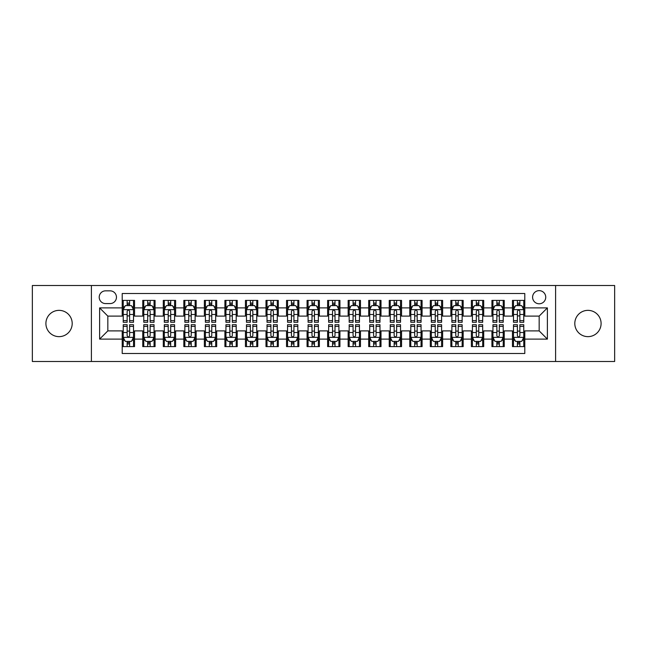 <?xml version="1.0" encoding="UTF-8"?>
<svg xmlns="http://www.w3.org/2000/svg" width="647" height="647" viewBox="0 0 647 647"><rect width="100%" height="100%" fill="white"/><g stroke="black" fill="none" stroke-linecap="round" stroke-linejoin="round"><path stroke-width="0.97" d="M587.945 310.358A13.142 13.142 0 0 0 574.803 323.5A13.142 13.142 0 0 0 587.945 336.642A13.142 13.142 0 0 0 601.095 323.5A13.142 13.142 0 0 0 587.945 310.358M59.055 310.358A13.142 13.142 0 0 0 45.905 323.5A13.142 13.142 0 0 0 59.055 336.642A13.142 13.142 0 0 0 72.197 323.5A13.142 13.142 0 0 0 59.055 310.358M539.169 290.64A6.575 6.575 0 0 0 532.594 297.208A6.575 6.575 0 0 0 539.169 303.783A6.575 6.575 0 0 0 545.736 297.208A6.575 6.575 0 0 0 539.169 290.64M555.595 361.495L614.65 361.495L614.65 285.505L555.595 285.505L555.595 361.495L91.405 361.495L91.405 285.505L32.35 285.505L32.35 361.495L91.405 361.495M524.79 300.394L512.464 300.394L512.464 307.891L504.248 307.891L504.248 316.108L512.464 316.108L512.464 307.891M504.248 307.891L504.248 300.394L491.922 300.394L491.922 307.891L483.713 307.891L483.713 316.108L491.922 316.108L491.922 307.891M483.713 307.891L483.713 300.394L471.388 300.394L471.388 307.891L463.171 307.891L463.171 316.108L471.388 316.108L471.388 307.891M463.171 307.891L463.171 300.394L450.846 300.394L450.846 307.891L442.629 307.891L442.629 316.108L450.846 316.108L450.846 307.891M442.629 307.891L442.629 300.394L430.304 300.394L430.304 307.891L422.087 307.891L422.087 316.108L430.304 316.108L430.304 307.891M422.087 307.891L422.087 300.394L409.769 300.394L409.769 307.891L401.552 307.891L401.552 316.108L409.769 316.108L409.769 307.891M401.552 307.891L401.552 300.394L389.227 300.394L389.227 307.891L381.01 307.891L381.01 316.108L389.227 316.108L389.227 307.891M381.01 307.891L381.01 300.394L368.685 300.394L368.685 307.891L360.468 307.891L360.468 316.108L368.685 316.108L368.685 307.891M360.468 307.891L360.468 300.394L348.151 300.394L348.151 307.891L339.934 307.891L339.934 316.108L348.151 316.108L348.151 307.891M339.934 307.891L339.934 300.394L327.608 300.394L327.608 307.891L319.392 307.891L319.392 316.108L327.608 316.108L327.608 307.891M319.392 307.891L319.392 300.394L307.066 300.394L307.066 307.891L298.849 307.891L298.849 316.108L307.066 316.108L307.066 307.891M298.849 307.891L298.849 300.394L286.532 300.394L286.532 307.891L278.315 307.891L278.315 316.108L286.532 316.108L286.532 307.891M278.315 307.891L278.315 300.394L265.99 300.394L265.99 307.891L257.773 307.891L257.773 316.108L265.99 316.108L265.99 307.891M257.773 307.891L257.773 300.394L245.448 300.394L245.448 307.891L237.231 307.891L237.231 316.108L245.448 316.108L245.448 307.891M237.231 307.891L237.231 300.394L224.913 300.394L224.913 307.891L216.696 307.891L216.696 316.108L224.913 316.108L224.913 307.891M216.696 307.891L216.696 300.394L204.371 300.394L204.371 307.891L196.154 307.891L196.154 316.108L204.371 316.108L204.371 307.891M196.154 307.891L196.154 300.394L183.829 300.394L183.829 307.891L175.612 307.891L175.612 316.108L183.829 316.108L183.829 307.891M175.612 307.891L175.612 300.394L163.287 300.394L163.287 307.891L155.078 307.891L155.078 316.108L163.287 316.108L163.287 307.891M155.078 307.891L155.078 300.394L142.752 300.394L142.752 316.108L134.536 316.108L134.536 300.394L122.21 300.394M122.21 346.606L134.536 346.606L134.536 330.892L142.752 330.892L142.752 346.606L155.078 346.606L155.078 330.892L163.287 330.892L163.287 339.109L155.078 339.109M163.287 339.109L163.287 346.606L175.612 346.606L175.612 330.892L183.829 330.892L183.829 339.109L175.612 339.109M183.829 339.109L183.829 346.606L196.154 346.606L196.154 330.892L204.371 330.892L204.371 339.109L196.154 339.109M204.371 339.109L204.371 346.606L216.696 346.606L216.696 330.892L224.913 330.892L224.913 339.109L216.696 339.109M224.913 339.109L224.913 346.606L237.231 346.606L237.231 330.892L245.448 330.892L245.448 339.109L237.231 339.109M245.448 339.109L245.448 346.606L257.773 346.606L257.773 330.892L265.99 330.892L265.99 339.109L257.773 339.109M265.99 339.109L265.99 346.606L278.315 346.606L278.315 330.892L286.532 330.892L286.532 339.109L278.315 339.109M286.532 339.109L286.532 346.606L298.849 346.606L298.849 330.892L307.066 330.892L307.066 339.109L298.849 339.109M307.066 339.109L307.066 346.606L319.392 346.606L319.392 330.892L327.608 330.892L327.608 339.109L319.392 339.109M327.608 339.109L327.608 346.606L339.934 346.606L339.934 330.892L348.151 330.892L348.151 339.109L339.934 339.109M348.151 339.109L348.151 346.606L360.468 346.606L360.468 330.892L368.685 330.892L368.685 339.109L360.468 339.109M368.685 339.109L368.685 346.606L381.01 346.606L381.01 330.892L389.227 330.892L389.227 339.109L381.01 339.109M389.227 339.109L389.227 346.606L401.552 346.606L401.552 330.892L409.769 330.892L409.769 339.109L401.552 339.109M409.769 339.109L409.769 346.606L422.087 346.606L422.087 330.892L430.304 330.892L430.304 339.109L422.087 339.109M430.304 339.109L430.304 346.606L442.629 346.606L442.629 330.892L450.846 330.892L450.846 339.109L442.629 339.109M450.846 339.109L450.846 346.606L463.171 346.606L463.171 330.892L471.388 330.892L471.388 339.109L463.171 339.109M471.388 339.109L471.388 346.606L483.713 346.606L483.713 330.892L491.922 330.892L491.922 339.109L483.713 339.109M491.922 339.109L491.922 346.606L504.248 346.606L504.248 330.892L512.464 330.892L512.464 339.109L504.248 339.109M105.574 303.58L110.095 303.58A6.365 6.365 0 0 0 116.46 297.208A6.365 6.365 0 0 0 110.095 290.843L105.574 290.843A6.365 6.365 0 0 0 99.209 297.208A6.365 6.365 0 0 0 105.574 303.58M555.595 285.505L91.405 285.505M524.79 307.891L524.79 293.512L122.21 293.512L122.21 316.108L107.831 316.108L107.831 330.892L122.21 330.892L122.21 353.488L524.79 353.488L524.79 330.892L539.169 330.892L539.169 316.108L524.79 316.108L524.79 307.891L547.386 307.891L547.386 339.109L524.79 339.109M122.21 339.109L99.614 339.109L99.614 307.891L122.21 307.891M512.464 339.109L512.464 346.606L524.79 346.606M122.21 305.53L123.237 305.53M127.144 305.53L129.602 305.53M133.508 305.53L134.536 305.53M122.21 315.898L123.237 315.898M127.144 315.898L129.602 315.898M133.508 315.898L134.536 315.898M122.21 331.102L123.237 331.102M127.144 331.102L129.602 331.102M133.508 331.102L134.536 331.102M122.21 341.47L123.237 341.47M127.144 341.47L129.602 341.47M133.508 341.47L134.536 341.47M142.752 315.898L143.78 315.898M147.678 315.898L150.144 315.898M154.051 315.898L155.078 315.898M142.752 305.53L143.78 305.53M147.678 305.53L150.144 305.53M154.051 305.53L155.078 305.53M142.752 331.102L143.78 331.102M147.678 331.102L150.144 331.102M154.051 331.102L155.078 331.102M142.752 341.47L143.78 341.47M147.678 341.47L150.144 341.47M154.051 341.47L155.078 341.47M163.287 331.102L164.314 331.102M168.22 331.102L170.687 331.102M174.585 331.102L175.612 331.102M163.287 341.47L164.314 341.47M168.22 341.47L170.687 341.47M174.585 341.47L175.612 341.47M163.287 305.53L164.314 305.53M168.22 305.53L170.687 305.53M174.585 305.53L175.612 305.53M163.287 315.898L164.314 315.898M168.22 315.898L170.687 315.898M174.585 315.898L175.612 315.898M183.829 331.102L184.856 331.102M188.762 331.102L191.221 331.102M195.127 331.102L196.154 331.102M183.829 341.47L184.856 341.47M188.762 341.47L191.221 341.47M195.127 341.47L196.154 341.47M183.829 305.53L184.856 305.53M188.762 305.53L191.221 305.53M195.127 305.53L196.154 305.53M183.829 315.898L184.856 315.898M188.762 315.898L191.221 315.898M195.127 315.898L196.154 315.898M204.371 331.102L205.398 331.102M209.296 331.102L211.763 331.102M215.669 331.102L216.696 331.102M204.371 341.47L205.398 341.47M209.296 341.47L211.763 341.47M215.669 341.47L216.696 341.47M204.371 305.53L205.398 305.53M209.296 305.53L211.763 305.53M215.669 305.53L216.696 305.53M204.371 315.898L205.398 315.898M209.296 315.898L211.763 315.898M215.669 315.898L216.696 315.898M224.913 331.102L225.94 331.102M229.839 331.102L232.305 331.102M236.204 331.102L237.231 331.102M224.913 341.47L225.94 341.47M229.839 341.47L232.305 341.47M236.204 341.47L237.231 341.47M224.913 305.53L225.94 305.53M229.839 305.53L232.305 305.53M236.204 305.53L237.231 305.53M224.913 315.898L225.94 315.898M229.839 315.898L232.305 315.898M236.204 315.898L237.231 315.898M245.448 331.102L246.475 331.102M250.381 331.102L252.84 331.102M256.746 331.102L257.773 331.102M245.448 341.47L246.475 341.47M250.381 341.47L252.84 341.47M256.746 341.47L257.773 341.47M245.448 305.53L246.475 305.53M250.381 305.53L252.84 305.53M256.746 305.53L257.773 305.53M245.448 315.898L246.475 315.898M250.381 315.898L252.84 315.898M256.746 315.898L257.773 315.898M265.99 331.102L267.017 331.102M270.915 331.102L273.382 331.102M277.288 331.102L278.315 331.102M265.99 341.47L267.017 341.47M270.915 341.47L273.382 341.47M277.288 341.47L278.315 341.47M265.99 305.53L267.017 305.53M270.915 305.53L273.382 305.53M277.288 305.53L278.315 305.53M265.99 315.898L267.017 315.898M270.915 315.898L273.382 315.898M277.288 315.898L278.315 315.898M286.532 331.102L287.559 331.102M291.457 331.102L293.924 331.102M297.822 331.102L298.849 331.102M286.532 341.47L287.559 341.47M291.457 341.47L293.924 341.47M297.822 341.47L298.849 341.47M286.532 305.53L287.559 305.53M291.457 305.53L293.924 305.53M297.822 305.53L298.849 305.53M286.532 315.898L287.559 315.898M291.457 315.898L293.924 315.898M297.822 315.898L298.849 315.898M307.066 331.102L308.093 331.102M312 331.102L314.466 331.102M318.364 331.102L319.392 331.102M307.066 341.47L308.093 341.47M312 341.47L314.466 341.47M318.364 341.47L319.392 341.47M307.066 305.53L308.093 305.53M312 305.53L314.466 305.53M318.364 305.53L319.392 305.53M307.066 315.898L308.093 315.898M312 315.898L314.466 315.898M318.364 315.898L319.392 315.898M327.608 331.102L328.636 331.102M332.534 331.102L335 331.102M338.907 331.102L339.934 331.102M327.608 341.47L328.636 341.47M332.534 341.47L335 341.47M338.907 341.47L339.934 341.47M327.608 305.53L328.636 305.53M332.534 305.53L335 305.53M338.907 305.53L339.934 305.53M327.608 315.898L328.636 315.898M332.534 315.898L335 315.898M338.907 315.898L339.934 315.898M348.151 331.102L349.178 331.102M353.076 331.102L355.543 331.102M359.441 331.102L360.468 331.102M348.151 341.47L349.178 341.47M353.076 341.47L355.543 341.47M359.441 341.47L360.468 341.47M348.151 305.53L349.178 305.53M353.076 305.53L355.543 305.53M359.441 305.53L360.468 305.53M348.151 315.898L349.178 315.898M353.076 315.898L355.543 315.898M359.441 315.898L360.468 315.898M368.685 331.102L369.712 331.102M373.618 331.102L376.085 331.102M379.983 331.102L381.01 331.102M368.685 341.47L369.712 341.47M373.618 341.47L376.085 341.47M379.983 341.47L381.01 341.47M368.685 305.53L369.712 305.53M373.618 305.53L376.085 305.53M379.983 305.53L381.01 305.53M368.685 315.898L369.712 315.898M373.618 315.898L376.085 315.898M379.983 315.898L381.01 315.898M389.227 331.102L390.254 331.102M394.16 331.102L396.619 331.102M400.525 331.102L401.552 331.102M389.227 341.47L390.254 341.47M394.16 341.47L396.619 341.47M400.525 341.47L401.552 341.47M389.227 305.53L390.254 305.53M394.16 305.53L396.619 305.53M400.525 305.53L401.552 305.53M389.227 315.898L390.254 315.898M394.16 315.898L396.619 315.898M400.525 315.898L401.552 315.898M409.769 331.102L410.796 331.102M414.695 331.102L417.161 331.102M421.06 331.102L422.087 331.102M409.769 341.47L410.796 341.47M414.695 341.47L417.161 341.47M421.06 341.47L422.087 341.47M409.769 305.53L410.796 305.53M414.695 305.53L417.161 305.53M421.06 305.53L422.087 305.53M409.769 315.898L410.796 315.898M414.695 315.898L417.161 315.898M421.06 315.898L422.087 315.898M430.304 331.102L431.331 331.102M435.237 331.102L437.704 331.102M441.602 331.102L442.629 331.102M430.304 341.47L431.331 341.47M435.237 341.47L437.704 341.47M441.602 341.47L442.629 341.47M430.304 305.53L431.331 305.53M435.237 305.53L437.704 305.53M441.602 305.53L442.629 305.53M430.304 315.898L431.331 315.898M435.237 315.898L437.704 315.898M441.602 315.898L442.629 315.898M450.846 331.102L451.873 331.102M455.779 331.102L458.238 331.102M462.144 331.102L463.171 331.102M450.846 341.47L451.873 341.47M455.779 341.47L458.238 341.47M462.144 341.47L463.171 341.47M450.846 305.53L451.873 305.53M455.779 305.53L458.238 305.53M462.144 305.53L463.171 305.53M450.846 315.898L451.873 315.898M455.779 315.898L458.238 315.898M462.144 315.898L463.171 315.898M471.388 331.102L472.415 331.102M476.313 331.102L478.78 331.102M482.686 331.102L483.713 331.102M471.388 341.47L472.415 341.47M476.313 341.47L478.78 341.47M482.686 341.47L483.713 341.47M471.388 305.53L472.415 305.53M476.313 305.53L478.78 305.53M482.686 305.53L483.713 305.53M471.388 315.898L472.415 315.898M476.313 315.898L478.78 315.898M482.686 315.898L483.713 315.898M491.922 331.102L492.949 331.102M496.856 331.102L499.322 331.102M503.22 331.102L504.248 331.102M491.922 341.47L492.949 341.47M496.856 341.47L499.322 341.47M503.22 341.47L504.248 341.47M491.922 305.53L492.949 305.53M496.856 305.53L499.322 305.53M503.22 305.53L504.248 305.53M491.922 315.898L492.949 315.898M496.856 315.898L499.322 315.898M503.22 315.898L504.248 315.898M512.464 331.102L513.492 331.102M517.398 331.102L519.856 331.102M523.763 331.102L524.79 331.102M512.464 341.47L513.492 341.47M517.398 341.47L519.856 341.47M523.763 341.47L524.79 341.47M512.464 305.53L513.492 305.53M517.398 305.53L519.856 305.53M523.763 305.53L524.79 305.53M512.464 315.898L513.492 315.898M517.398 315.898L519.856 315.898M523.763 315.898L524.79 315.898M107.831 316.108L99.614 307.891M107.831 330.892L99.614 339.109M547.386 307.891L539.169 316.108M547.386 339.109L539.169 330.892M129.602 303.063L127.144 303.063M133.508 320.597L129.602 320.597L129.602 322.271L133.508 322.271L133.508 309.735L131.454 305.627L125.292 305.627L123.237 309.735L123.237 322.271L127.144 322.271L127.144 320.597L123.237 320.597M123.237 309.735L123.237 300.394M133.508 309.735L133.508 300.394M127.144 305.627L127.144 300.394M129.602 300.394L129.602 305.627M129.602 320.597L129.602 311.28C128.785 309.695 127.96 309.695 127.144 311.28L127.144 320.597M127.144 343.937L129.602 343.937M123.237 326.403L127.144 326.403L127.144 324.729L123.237 324.729L123.237 337.265L125.292 341.373L131.454 341.373L133.508 337.265L133.508 324.729L129.602 324.729L129.602 326.403L133.508 326.403M133.508 337.265L133.508 346.606M123.237 337.265L123.237 346.606M129.602 341.373L129.602 346.606M127.144 346.606L127.144 341.373M127.144 326.403L127.144 335.72C127.96 337.305 128.785 337.305 129.602 335.72L129.602 326.403M150.144 303.063L147.678 303.063M154.051 320.597L150.144 320.597L150.144 322.271L154.051 322.271L154.051 309.735L151.996 305.627L145.834 305.627L143.78 309.735L143.78 322.271L147.678 322.271L147.678 320.597L143.78 320.597M143.78 309.735L143.78 300.394M154.051 309.735L154.051 300.394M147.678 305.627L147.678 300.394M150.144 300.394L150.144 305.627M150.144 320.597L150.144 311.28C149.328 309.695 148.503 309.695 147.678 311.28L147.678 320.597M170.687 303.063L168.22 303.063M174.585 320.597L170.687 320.597L170.687 322.271L174.585 322.271L174.585 309.735L172.531 305.627L166.368 305.627L164.314 309.735L164.314 322.271L168.22 322.271L168.22 320.597L164.314 320.597M164.314 309.735L164.314 300.394M174.585 309.735L174.585 300.394M168.22 305.627L168.22 300.394M170.687 300.394L170.687 305.627M170.687 320.597L170.687 311.28C169.862 309.695 169.045 309.695 168.22 311.28L168.22 320.597M191.221 303.063L188.762 303.063M195.127 320.597L191.221 320.597L191.221 322.271L195.127 322.271L195.127 309.735L193.073 305.627L186.91 305.627L184.856 309.735L184.856 322.271L188.762 322.271L188.762 320.597L184.856 320.597M184.856 309.735L184.856 300.394M195.127 309.735L195.127 300.394M188.762 305.627L188.762 300.394M191.221 300.394L191.221 305.627M191.221 320.597L191.221 311.28C190.404 309.695 189.579 309.695 188.762 311.28L188.762 320.597M211.763 303.063L209.296 303.063M215.669 320.597L211.763 320.597L211.763 322.271L215.669 322.271L215.669 309.735L213.615 305.627L207.452 305.627L205.398 309.735L205.398 322.271L209.296 322.271L209.296 320.597L205.398 320.597M205.398 309.735L205.398 300.394M215.669 309.735L215.669 300.394M209.296 305.627L209.296 300.394M211.763 300.394L211.763 305.627M211.763 320.597L211.763 311.28C210.946 309.695 210.121 309.695 209.296 311.28L209.296 320.597M147.678 343.937L150.144 343.937M143.78 326.403L147.678 326.403L147.678 324.729L143.78 324.729L143.78 337.265L145.834 341.373L151.996 341.373L154.051 337.265L154.051 324.729L150.144 324.729L150.144 326.403L154.051 326.403M154.051 337.265L154.051 346.606M143.78 337.265L143.78 346.606M150.144 341.373L150.144 346.606M147.678 346.606L147.678 341.373M147.678 326.403L147.678 335.72C148.503 337.305 149.32 337.305 150.144 335.72L150.144 326.403M168.22 343.937L170.687 343.937M164.314 326.403L168.22 326.403L168.22 324.729L164.314 324.729L164.314 337.265L166.368 341.373L172.531 341.373L174.585 337.265L174.585 324.729L170.687 324.729L170.687 326.403L174.585 326.403M174.585 337.265L174.585 346.606M164.314 337.265L164.314 346.606M170.687 341.373L170.687 346.606M168.22 346.606L168.22 341.373M168.22 326.403L168.22 335.72C169.037 337.305 169.862 337.305 170.687 335.72L170.687 326.403M188.762 343.937L191.221 343.937M184.856 326.403L188.762 326.403L188.762 324.729L184.856 324.729L184.856 337.265L186.91 341.373L193.073 341.373L195.127 337.265L195.127 324.729L191.221 324.729L191.221 326.403L195.127 326.403M195.127 337.265L195.127 346.606M184.856 337.265L184.856 346.606M191.221 341.373L191.221 346.606M188.762 346.606L188.762 341.373M188.762 326.403L188.762 335.72C189.579 337.305 190.404 337.305 191.221 335.72L191.221 326.403M209.296 343.937L211.763 343.937M205.398 326.403L209.296 326.403L209.296 324.729L205.398 324.729L205.398 337.265L207.452 341.373L213.615 341.373L215.669 337.265L215.669 324.729L211.763 324.729L211.763 326.403L215.669 326.403M215.669 337.265L215.669 346.606M205.398 337.265L205.398 346.606M211.763 341.373L211.763 346.606M209.296 346.606L209.296 341.373M209.296 326.403L209.296 335.72C210.121 337.305 210.938 337.305 211.763 335.72L211.763 326.403M232.305 303.063L229.839 303.063M236.204 320.597L232.305 320.597L232.305 322.271L236.204 322.271L236.204 309.735L234.149 305.627L227.987 305.627L225.94 309.735L225.94 322.271L229.839 322.271L229.839 320.597L225.94 320.597M225.94 309.735L225.94 300.394M236.204 309.735L236.204 300.394M229.839 305.627L229.839 300.394M232.305 300.394L232.305 305.627M232.305 320.597L232.305 311.28C231.48 309.695 230.664 309.695 229.839 311.28L229.839 320.597M229.839 343.937L232.305 343.937M225.94 326.403L229.839 326.403L229.839 324.729L225.94 324.729L225.94 337.265L227.987 341.373L234.149 341.373L236.204 337.265L236.204 324.729L232.305 324.729L232.305 326.403L236.204 326.403M236.204 337.265L236.204 346.606M225.94 337.265L225.94 346.606M232.305 341.373L232.305 346.606M229.839 346.606L229.839 341.373M229.839 326.403L229.839 335.72C230.655 337.305 231.48 337.305 232.305 335.72L232.305 326.403M252.84 303.063L250.381 303.063M256.746 320.597L252.84 320.597L252.84 322.271L256.746 322.271L256.746 309.735L254.692 305.627L248.529 305.627L246.475 309.735L246.475 322.271L250.381 322.271L250.381 320.597L246.475 320.597M246.475 309.735L246.475 300.394M256.746 309.735L256.746 300.394M250.381 305.627L250.381 300.394M252.84 300.394L252.84 305.627M252.84 320.597L252.84 311.28C252.023 309.695 251.198 309.695 250.381 311.28L250.381 320.597M250.381 343.937L252.84 343.937M246.475 326.403L250.381 326.403L250.381 324.729L246.475 324.729L246.475 337.265L248.529 341.373L254.692 341.373L256.746 337.265L256.746 324.729L252.84 324.729L252.84 326.403L256.746 326.403M256.746 337.265L256.746 346.606M246.475 337.265L246.475 346.606M252.84 341.373L252.84 346.606M250.381 346.606L250.381 341.373M250.381 326.403L250.381 335.72C251.198 337.305 252.023 337.305 252.84 335.72L252.84 326.403M273.382 303.063L270.915 303.063M277.288 320.597L273.382 320.597L273.382 322.271L277.288 322.271L277.288 309.735L275.234 305.627L269.071 305.627L267.017 309.735L267.017 322.271L270.915 322.271L270.915 320.597L267.017 320.597M267.017 309.735L267.017 300.394M277.288 309.735L277.288 300.394M270.915 305.627L270.915 300.394M273.382 300.394L273.382 305.627M273.382 320.597L273.382 311.28C272.565 309.695 271.74 309.695 270.915 311.28L270.915 320.597M270.915 343.937L273.382 343.937M267.017 326.403L270.915 326.403L270.915 324.729L267.017 324.729L267.017 337.265L269.071 341.373L275.234 341.373L277.288 337.265L277.288 324.729L273.382 324.729L273.382 326.403L277.288 326.403M277.288 337.265L277.288 346.606M267.017 337.265L267.017 346.606M273.382 341.373L273.382 346.606M270.915 346.606L270.915 341.373M270.915 326.403L270.915 335.72C271.74 337.305 272.557 337.305 273.382 335.72L273.382 326.403M293.924 303.063L291.457 303.063M297.822 320.597L293.924 320.597L293.924 322.271L297.822 322.271L297.822 309.735L295.768 305.627L289.613 305.627L287.559 309.735L287.559 322.271L291.457 322.271L291.457 320.597L287.559 320.597M287.559 309.735L287.559 300.394M297.822 309.735L297.822 300.394M291.457 305.627L291.457 300.394M293.924 300.394L293.924 305.627M293.924 320.597L293.924 311.28C293.099 309.695 292.282 309.695 291.457 311.28L291.457 320.597M291.457 343.937L293.924 343.937M287.559 326.403L291.457 326.403L291.457 324.729L287.559 324.729L287.559 337.265L289.613 341.373L295.768 341.373L297.822 337.265L297.822 324.729L293.924 324.729L293.924 326.403L297.822 326.403M297.822 337.265L297.822 346.606M287.559 337.265L287.559 346.606M293.924 341.373L293.924 346.606M291.457 346.606L291.457 341.373M291.457 326.403L291.457 335.72C292.282 337.305 293.099 337.305 293.924 335.72L293.924 326.403M314.466 303.063L312 303.063M318.364 320.597L314.466 320.597L314.466 322.271L318.364 322.271L318.364 309.735L316.31 305.627L310.148 305.627L308.093 309.735L308.093 322.271L312 322.271L312 320.597L308.093 320.597M308.093 309.735L308.093 300.394M318.364 309.735L318.364 300.394M312 305.627L312 300.394M314.466 300.394L314.466 305.627M314.466 320.597L314.466 311.28C313.641 309.695 312.825 309.695 312 311.28L312 320.597M312 343.937L314.466 343.937M308.093 326.403L312 326.403L312 324.729L308.093 324.729L308.093 337.265L310.148 341.373L316.31 341.373L318.364 337.265L318.364 324.729L314.466 324.729L314.466 326.403L318.364 326.403M318.364 337.265L318.364 346.606M308.093 337.265L308.093 346.606M314.466 341.373L314.466 346.606M312 346.606L312 341.373M312 326.403L312 335.72C312.816 337.305 313.641 337.305 314.466 335.72L314.466 326.403M335 303.063L332.534 303.063M338.907 320.597L335 320.597L335 322.271L338.907 322.271L338.907 309.735L336.852 305.627L330.69 305.627L328.636 309.735L328.636 322.271L332.534 322.271L332.534 320.597L328.636 320.597M328.636 309.735L328.636 300.394M338.907 309.735L338.907 300.394M332.534 305.627L332.534 300.394M335 300.394L335 305.627M335 320.597L335 311.28C334.184 309.695 333.359 309.695 332.534 311.28L332.534 320.597M332.534 343.937L335 343.937M328.636 326.403L332.534 326.403L332.534 324.729L328.636 324.729L328.636 337.265L330.69 341.373L336.852 341.373L338.907 337.265L338.907 324.729L335 324.729L335 326.403L338.907 326.403M338.907 337.265L338.907 346.606M328.636 337.265L328.636 346.606M335 341.373L335 346.606M332.534 346.606L332.534 341.373M332.534 326.403L332.534 335.72C333.359 337.305 334.175 337.305 335 335.72L335 326.403M355.543 303.063L353.076 303.063M359.441 320.597L355.543 320.597L355.543 322.271L359.441 322.271L359.441 309.735L357.387 305.627L351.232 305.627L349.178 309.735L349.178 322.271L353.076 322.271L353.076 320.597L349.178 320.597M349.178 309.735L349.178 300.394M359.441 309.735L359.441 300.394M353.076 305.627L353.076 300.394M355.543 300.394L355.543 305.627M355.543 320.597L355.543 311.28C354.718 309.695 353.901 309.695 353.076 311.28L353.076 320.597M353.076 343.937L355.543 343.937M349.178 326.403L353.076 326.403L353.076 324.729L349.178 324.729L349.178 337.265L351.232 341.373L357.387 341.373L359.441 337.265L359.441 324.729L355.543 324.729L355.543 326.403L359.441 326.403M359.441 337.265L359.441 346.606M349.178 337.265L349.178 346.606M355.543 341.373L355.543 346.606M353.076 346.606L353.076 341.373M353.076 326.403L353.076 335.72C353.901 337.305 354.718 337.305 355.543 335.72L355.543 326.403M376.085 303.063L373.618 303.063M379.983 320.597L376.085 320.597L376.085 322.271L379.983 322.271L379.983 309.735L377.929 305.627L371.766 305.627L369.712 309.735L369.712 322.271L373.618 322.271L373.618 320.597L369.712 320.597M369.712 309.735L369.712 300.394M379.983 309.735L379.983 300.394M373.618 305.627L373.618 300.394M376.085 300.394L376.085 305.627M376.085 320.597L376.085 311.28C375.26 309.695 374.443 309.695 373.618 311.28L373.618 320.597M373.618 343.937L376.085 343.937M369.712 326.403L373.618 326.403L373.618 324.729L369.712 324.729L369.712 337.265L371.766 341.373L377.929 341.373L379.983 337.265L379.983 324.729L376.085 324.729L376.085 326.403L379.983 326.403M379.983 337.265L379.983 346.606M369.712 337.265L369.712 346.606M376.085 341.373L376.085 346.606M373.618 346.606L373.618 341.373M373.618 326.403L373.618 335.72C374.435 337.305 375.26 337.305 376.085 335.72L376.085 326.403M396.619 303.063L394.16 303.063M400.525 320.597L396.619 320.597L396.619 322.271L400.525 322.271L400.525 309.735L398.471 305.627L392.308 305.627L390.254 309.735L390.254 322.271L394.16 322.271L394.16 320.597L390.254 320.597M390.254 309.735L390.254 300.394M400.525 309.735L400.525 300.394M394.16 305.627L394.16 300.394M396.619 300.394L396.619 305.627M396.619 320.597L396.619 311.28C395.802 309.695 394.977 309.695 394.16 311.28L394.16 320.597M394.16 343.937L396.619 343.937M390.254 326.403L394.16 326.403L394.16 324.729L390.254 324.729L390.254 337.265L392.308 341.373L398.471 341.373L400.525 337.265L400.525 324.729L396.619 324.729L396.619 326.403L400.525 326.403M400.525 337.265L400.525 346.606M390.254 337.265L390.254 346.606M396.619 341.373L396.619 346.606M394.16 346.606L394.16 341.373M394.16 326.403L394.16 335.72C394.977 337.305 395.802 337.305 396.619 335.72L396.619 326.403M417.161 303.063L414.695 303.063M421.06 320.597L417.161 320.597L417.161 322.271L421.06 322.271L421.06 309.735L419.013 305.627L412.851 305.627L410.796 309.735L410.796 322.271L414.695 322.271L414.695 320.597L410.796 320.597M410.796 309.735L410.796 300.394M421.06 309.735L421.06 300.394M414.695 305.627L414.695 300.394M417.161 300.394L417.161 305.627M417.161 320.597L417.161 311.28C416.344 309.695 415.52 309.695 414.695 311.28L414.695 320.597M414.695 343.937L417.161 343.937M410.796 326.403L414.695 326.403L414.695 324.729L410.796 324.729L410.796 337.265L412.851 341.373L419.013 341.373L421.06 337.265L421.06 324.729L417.161 324.729L417.161 326.403L421.06 326.403M421.06 337.265L421.06 346.606M410.796 337.265L410.796 346.606M417.161 341.373L417.161 346.606M414.695 346.606L414.695 341.373M414.695 326.403L414.695 335.72C415.52 337.305 416.336 337.305 417.161 335.72L417.161 326.403M437.704 303.063L435.237 303.063M441.602 320.597L437.704 320.597L437.704 322.271L441.602 322.271L441.602 309.735L439.548 305.627L433.385 305.627L431.331 309.735L431.331 322.271L435.237 322.271L435.237 320.597L431.331 320.597M431.331 309.735L431.331 300.394M441.602 309.735L441.602 300.394M435.237 305.627L435.237 300.394M437.704 300.394L437.704 305.627M437.704 320.597L437.704 311.28C436.879 309.695 436.062 309.695 435.237 311.28L435.237 320.597M435.237 343.937L437.704 343.937M431.331 326.403L435.237 326.403L435.237 324.729L431.331 324.729L431.331 337.265L433.385 341.373L439.548 341.373L441.602 337.265L441.602 324.729L437.704 324.729L437.704 326.403L441.602 326.403M441.602 337.265L441.602 346.606M431.331 337.265L431.331 346.606M437.704 341.373L437.704 346.606M435.237 346.606L435.237 341.373M435.237 326.403L435.237 335.72C436.054 337.305 436.879 337.305 437.704 335.72L437.704 326.403M458.238 303.063L455.779 303.063M462.144 320.597L458.238 320.597L458.238 322.271L462.144 322.271L462.144 309.735L460.09 305.627L453.927 305.627L451.873 309.735L451.873 322.271L455.779 322.271L455.779 320.597L451.873 320.597M451.873 309.735L451.873 300.394M462.144 309.735L462.144 300.394M455.779 305.627L455.779 300.394M458.238 300.394L458.238 305.627M458.238 320.597L458.238 311.28C457.421 309.695 456.596 309.695 455.779 311.28L455.779 320.597M455.779 343.937L458.238 343.937M451.873 326.403L455.779 326.403L455.779 324.729L451.873 324.729L451.873 337.265L453.927 341.373L460.09 341.373L462.144 337.265L462.144 324.729L458.238 324.729L458.238 326.403L462.144 326.403M462.144 337.265L462.144 346.606M451.873 337.265L451.873 346.606M458.238 341.373L458.238 346.606M455.779 346.606L455.779 341.373M455.779 326.403L455.779 335.72C456.596 337.305 457.421 337.305 458.238 335.72L458.238 326.403M478.78 303.063L476.313 303.063M482.686 320.597L478.78 320.597L478.78 322.271L482.686 322.271L482.686 309.735L480.632 305.627L474.469 305.627L472.415 309.735L472.415 322.271L476.313 322.271L476.313 320.597L472.415 320.597M472.415 309.735L472.415 300.394M482.686 309.735L482.686 300.394M476.313 305.627L476.313 300.394M478.78 300.394L478.78 305.627M478.78 320.597L478.78 311.28C477.963 309.695 477.138 309.695 476.313 311.28L476.313 320.597M476.313 343.937L478.78 343.937M472.415 326.403L476.313 326.403L476.313 324.729L472.415 324.729L472.415 337.265L474.469 341.373L480.632 341.373L482.686 337.265L482.686 324.729L478.78 324.729L478.78 326.403L482.686 326.403M482.686 337.265L482.686 346.606M472.415 337.265L472.415 346.606M478.78 341.373L478.78 346.606M476.313 346.606L476.313 341.373M476.313 326.403L476.313 335.72C477.138 337.305 477.955 337.305 478.78 335.72L478.78 326.403M499.322 303.063L496.856 303.063M503.22 320.597L499.322 320.597L499.322 322.271L503.22 322.271L503.22 309.735L501.166 305.627L495.004 305.627L492.949 309.735L492.949 322.271L496.856 322.271L496.856 320.597L492.949 320.597M492.949 309.735L492.949 300.394M503.22 309.735L503.22 300.394M496.856 305.627L496.856 300.394M499.322 300.394L499.322 305.627M499.322 320.597L499.322 311.28C498.497 309.695 497.68 309.695 496.856 311.28L496.856 320.597M496.856 343.937L499.322 343.937M492.949 326.403L496.856 326.403L496.856 324.729L492.949 324.729L492.949 337.265L495.004 341.373L501.166 341.373L503.22 337.265L503.22 324.729L499.322 324.729L499.322 326.403L503.22 326.403M503.22 337.265L503.22 346.606M492.949 337.265L492.949 346.606M499.322 341.373L499.322 346.606M496.856 346.606L496.856 341.373M496.856 326.403L496.856 335.72C497.672 337.305 498.497 337.305 499.322 335.72L499.322 326.403M519.856 303.063L517.398 303.063M523.763 320.597L519.856 320.597L519.856 322.271L523.763 322.271L523.763 309.735L521.708 305.627L515.546 305.627L513.492 309.735L513.492 322.271L517.398 322.271L517.398 320.597L513.492 320.597M513.492 309.735L513.492 300.394M523.763 309.735L523.763 300.394M517.398 305.627L517.398 300.394M519.856 300.394L519.856 305.627M519.856 320.597L519.856 311.28C519.04 309.695 518.215 309.695 517.398 311.28L517.398 320.597M517.398 343.937L519.856 343.937M513.492 326.403L517.398 326.403L517.398 324.729L513.492 324.729L513.492 337.265L515.546 341.373L521.708 341.373L523.763 337.265L523.763 324.729L519.856 324.729L519.856 326.403L523.763 326.403M523.763 337.265L523.763 346.606M513.492 337.265L513.492 346.606M519.856 341.373L519.856 346.606M517.398 346.606L517.398 341.373M517.398 326.403L517.398 335.72C518.215 337.305 519.04 337.305 519.856 335.72L519.856 326.403M142.752 339.109L134.536 339.109M142.752 307.891L134.536 307.891M133.46 309.638L123.286 309.638M123.237 306.759L124.725 306.759M132.02 306.759L133.508 306.759M127.144 314.499L123.237 314.499M133.508 314.499L129.602 314.499M129.602 304.373L127.144 304.373M123.286 337.362L133.46 337.362M133.508 340.241L132.02 340.241M124.725 340.241L123.237 340.241M129.602 332.501L133.508 332.501M123.237 332.501L127.144 332.501M127.144 342.627L129.602 342.627M153.994 309.638L143.828 309.638M143.78 306.759L145.268 306.759M152.563 306.759L154.051 306.759M147.678 314.499L143.78 314.499M154.051 314.499L150.144 314.499M150.144 304.373L147.678 304.373M174.536 309.638L164.37 309.638M164.314 306.759L165.81 306.759M173.097 306.759L174.585 306.759M168.22 314.499L164.314 314.499M174.585 314.499L170.687 314.499M170.687 304.373L168.22 304.373M195.079 309.638L184.905 309.638M184.856 306.759L186.344 306.759M193.639 306.759L195.127 306.759M188.762 314.499L184.856 314.499M195.127 314.499L191.221 314.499M191.221 304.373L188.762 304.373M215.613 309.638L205.447 309.638M205.398 306.759L206.886 306.759M214.181 306.759L215.669 306.759M209.296 314.499L205.398 314.499M215.669 314.499L211.763 314.499M211.763 304.373L209.296 304.373M143.828 337.362L153.994 337.362M154.051 340.241L152.563 340.241M145.268 340.241L143.78 340.241M150.144 332.501L154.051 332.501M143.78 332.501L147.678 332.501M147.678 342.627L150.144 342.627M164.37 337.362L174.536 337.362M174.585 340.241L173.097 340.241M165.81 340.241L164.314 340.241M170.687 332.501L174.585 332.501M164.314 332.501L168.22 332.501M168.22 342.627L170.687 342.627M184.905 337.362L195.079 337.362M195.127 340.241L193.639 340.241M186.344 340.241L184.856 340.241M191.221 332.501L195.127 332.501M184.856 332.501L188.762 332.501M188.762 342.627L191.221 342.627M205.447 337.362L215.613 337.362M215.669 340.241L214.181 340.241M206.886 340.241L205.398 340.241M211.763 332.501L215.669 332.501M205.398 332.501L209.296 332.501M209.296 342.627L211.763 342.627M236.155 309.638L225.989 309.638M225.94 306.759L227.429 306.759M234.715 306.759L236.204 306.759M229.839 314.499L225.94 314.499M236.204 314.499L232.305 314.499M232.305 304.373L229.839 304.373M225.989 337.362L236.155 337.362M236.204 340.241L234.715 340.241M227.429 340.241L225.94 340.241M232.305 332.501L236.204 332.501M225.94 332.501L229.839 332.501M229.839 342.627L232.305 342.627M256.697 309.638L246.531 309.638M246.475 306.759L247.963 306.759M255.258 306.759L256.746 306.759M250.381 314.499L246.475 314.499M256.746 314.499L252.84 314.499M252.84 304.373L250.381 304.373M246.531 337.362L256.697 337.362M256.746 340.241L255.258 340.241M247.963 340.241L246.475 340.241M252.84 332.501L256.746 332.501M246.475 332.501L250.381 332.501M250.381 342.627L252.84 342.627M277.231 309.638L267.065 309.638M267.017 306.759L268.505 306.759M275.8 306.759L277.288 306.759M270.915 314.499L267.017 314.499M277.288 314.499L273.382 314.499M273.382 304.373L270.915 304.373M267.065 337.362L277.231 337.362M277.288 340.241L275.8 340.241M268.505 340.241L267.017 340.241M273.382 332.501L277.288 332.501M267.017 332.501L270.915 332.501M270.915 342.627L273.382 342.627M297.774 309.638L287.608 309.638M287.559 306.759L289.047 306.759M296.334 306.759L297.822 306.759M291.457 314.499L287.559 314.499M297.822 314.499L293.924 314.499M293.924 304.373L291.457 304.373M287.608 337.362L297.774 337.362M297.822 340.241L296.334 340.241M289.047 340.241L287.559 340.241M293.924 332.501L297.822 332.501M287.559 332.501L291.457 332.501M291.457 342.627L293.924 342.627M318.316 309.638L308.15 309.638M308.093 306.759L309.581 306.759M316.876 306.759L318.364 306.759M312 314.499L308.093 314.499M318.364 314.499L314.466 314.499M314.466 304.373L312 304.373M308.15 337.362L318.316 337.362M318.364 340.241L316.876 340.241M309.581 340.241L308.093 340.241M314.466 332.501L318.364 332.501M308.093 332.501L312 332.501M312 342.627L314.466 342.627M338.85 309.638L328.684 309.638M328.636 306.759L330.124 306.759M337.419 306.759L338.907 306.759M332.534 314.499L328.636 314.499M338.907 314.499L335 314.499M335 304.373L332.534 304.373M328.684 337.362L338.85 337.362M338.907 340.241L337.419 340.241M330.124 340.241L328.636 340.241M335 332.501L338.907 332.501M328.636 332.501L332.534 332.501M332.534 342.627L335 342.627M359.392 309.638L349.226 309.638M349.178 306.759L350.666 306.759M357.953 306.759L359.441 306.759M353.076 314.499L349.178 314.499M359.441 314.499L355.543 314.499M355.543 304.373L353.076 304.373M349.226 337.362L359.392 337.362M359.441 340.241L357.953 340.241M350.666 340.241L349.178 340.241M355.543 332.501L359.441 332.501M349.178 332.501L353.076 332.501M353.076 342.627L355.543 342.627M379.935 309.638L369.769 309.638M369.712 306.759L371.2 306.759M378.495 306.759L379.983 306.759M373.618 314.499L369.712 314.499M379.983 314.499L376.085 314.499M376.085 304.373L373.618 304.373M369.769 337.362L379.935 337.362M379.983 340.241L378.495 340.241M371.2 340.241L369.712 340.241M376.085 332.501L379.983 332.501M369.712 332.501L373.618 332.501M373.618 342.627L376.085 342.627M400.469 309.638L390.303 309.638M390.254 306.759L391.742 306.759M399.037 306.759L400.525 306.759M394.16 314.499L390.254 314.499M400.525 314.499L396.619 314.499M396.619 304.373L394.16 304.373M390.303 337.362L400.469 337.362M400.525 340.241L399.037 340.241M391.742 340.241L390.254 340.241M396.619 332.501L400.525 332.501M390.254 332.501L394.16 332.501M394.16 342.627L396.619 342.627M421.011 309.638L410.845 309.638M410.796 306.759L412.285 306.759M419.571 306.759L421.06 306.759M414.695 314.499L410.796 314.499M421.06 314.499L417.161 314.499M417.161 304.373L414.695 304.373M410.845 337.362L421.011 337.362M421.06 340.241L419.571 340.241M412.285 340.241L410.796 340.241M417.161 332.501L421.06 332.501M410.796 332.501L414.695 332.501M414.695 342.627L417.161 342.627M441.553 309.638L431.387 309.638M431.331 306.759L432.819 306.759M440.114 306.759L441.602 306.759M435.237 314.499L431.331 314.499M441.602 314.499L437.704 314.499M437.704 304.373L435.237 304.373M431.387 337.362L441.553 337.362M441.602 340.241L440.114 340.241M432.819 340.241L431.331 340.241M437.704 332.501L441.602 332.501M431.331 332.501L435.237 332.501M435.237 342.627L437.704 342.627M462.095 309.638L451.921 309.638M451.873 306.759L453.361 306.759M460.656 306.759L462.144 306.759M455.779 314.499L451.873 314.499M462.144 314.499L458.238 314.499M458.238 304.373L455.779 304.373M451.921 337.362L462.095 337.362M462.144 340.241L460.656 340.241M453.361 340.241L451.873 340.241M458.238 332.501L462.144 332.501M451.873 332.501L455.779 332.501M455.779 342.627L458.238 342.627M482.63 309.638L472.464 309.638M472.415 306.759L473.903 306.759M481.19 306.759L482.686 306.759M476.313 314.499L472.415 314.499M482.686 314.499L478.78 314.499M478.78 304.373L476.313 304.373M472.464 337.362L482.63 337.362M482.686 340.241L481.19 340.241M473.903 340.241L472.415 340.241M478.78 332.501L482.686 332.501M472.415 332.501L476.313 332.501M476.313 342.627L478.78 342.627M503.172 309.638L493.006 309.638M492.949 306.759L494.437 306.759M501.732 306.759L503.22 306.759M496.856 314.499L492.949 314.499M503.22 314.499L499.322 314.499M499.322 304.373L496.856 304.373M493.006 337.362L503.172 337.362M503.22 340.241L501.732 340.241M494.437 340.241L492.949 340.241M499.322 332.501L503.22 332.501M492.949 332.501L496.856 332.501M496.856 342.627L499.322 342.627M523.714 309.638L513.54 309.638M513.492 306.759L514.98 306.759M522.275 306.759L523.763 306.759M517.398 314.499L513.492 314.499M523.763 314.499L519.856 314.499M519.856 304.373L517.398 304.373M513.54 337.362L523.714 337.362M523.763 340.241L522.275 340.241M514.98 340.241L513.492 340.241M519.856 332.501L523.763 332.501M513.492 332.501L517.398 332.501M517.398 342.627L519.856 342.627"/></g></svg>
